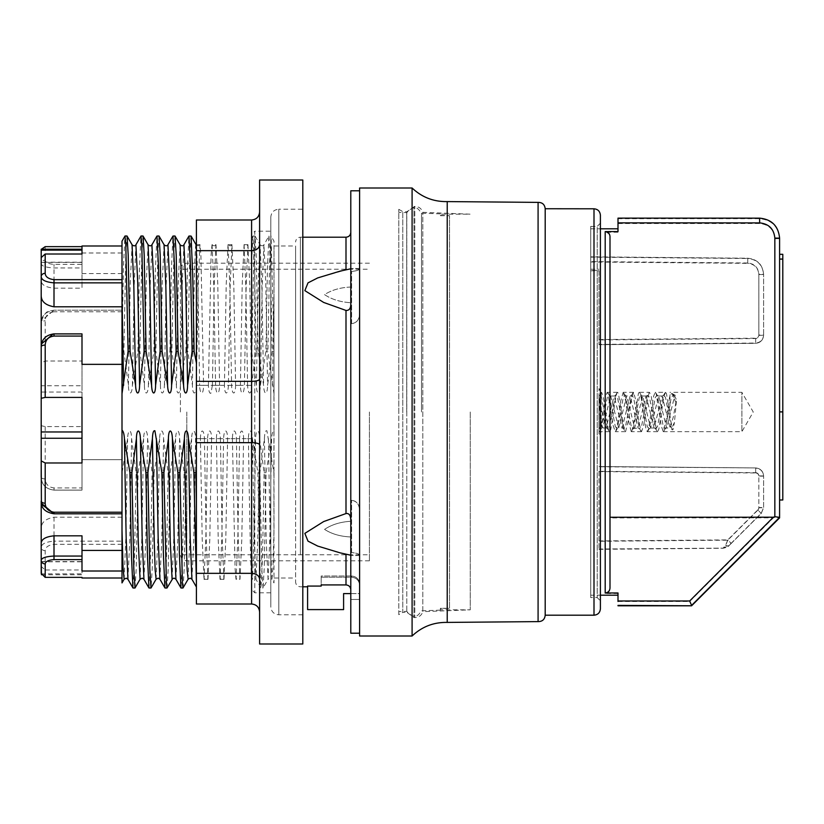 <?xml version="1.0" encoding="UTF-8"?>
<svg xmlns="http://www.w3.org/2000/svg" width="824" height="824" viewBox="0 0 824 824"><rect width="100%" height="100%" fill="white"/><g stroke="black" fill="none" stroke-linecap="round" stroke-linejoin="round"><path stroke-width="0.62" stroke-dasharray="4.12 3.09" d="M609.997 588.048L609.997 236.478M691.604 605.794L689.667 601.469L618 601.479L618 592.981M689.667 601.469L773.365 517.843L774.838 517.307L779.597 517.884L779.597 238.672L774.838 238.723C773.921 229.505 768.854 224.437 759.646 223.52L618 223.531L618 218.133M618 593.507L605.197 593.486C608.143 593.167 609.739 591.529 609.997 588.573L609.997 517.925L773.365 517.843M609.997 588.573L609.997 237.127C609.729 234.181 608.133 232.553 605.197 232.255L618 232.224L618 223.531M609.997 237.127L609.997 517.925M779.597 259.364L779.597 499.993L779.597 254.297L779.597 259.364L782.8 259.364L782.8 499.993M618 231.575L618 232.224M779.597 412.154L782.8 412.154M782.8 254.297L782.8 259.364M590.736 413.772L590.736 228.804L590.736 413.772M590.736 226.404L590.736 597.596L590.736 226.404L597.204 226.404L597.204 597.596L590.736 597.596M590.736 228.804L600.397 228.804L600.397 595.196L590.736 595.196M600.397 223.201L597.204 226.404L597.204 597.596L600.397 600.799M600.397 215.198L600.397 608.802M545.2 208.802L545.2 615.198M538.082 202.385L538.082 621.615M447.216 201.592L447.216 622.408M412.093 187.996L412.093 636.004M359.604 636.004L359.604 187.996M359.604 568.416L359.604 190.797L359.604 568.416M350.797 633.203L350.797 190.797M350.797 589.768L350.797 555.221L350.797 589.768C350.519 586.832 348.923 585.215 345.998 584.916L321.195 584.916L321.195 586.07L321.195 576.017L321.195 584.916M350.797 555.221L350.797 552.533L350.797 555.52L345.998 554.274L350.797 555.221L350.797 303.634L350.797 555.221L340.085 552.852L317.693 546.075L308.001 541.131L304.849 533.375L323.647 521.571L345.998 513.558C349.294 513.404 350.89 515.669 350.797 520.366L350.797 500.353L351.601 500.353C356.627 500.765 359.295 504.237 359.604 510.787L359.604 555.242C359.532 554.047 356.864 553.151 351.601 552.533L350.797 552.533L350.797 536.96C340.384 536.517 331.639 533.983 324.574 529.379C331.639 524.62 340.384 521.922 350.797 521.273L350.797 520.366M350.797 303.634L350.797 232.399L350.797 303.634C350.684 308.65 349.088 310.926 345.998 310.442L323.647 302.429L304.849 290.625L308.001 282.869L317.693 277.925L350.797 268.48L350.797 271.467L351.601 271.467C356.627 270.942 359.295 270.045 359.604 268.758L359.604 313.213C359.532 319.434 356.864 322.915 351.601 323.647L350.797 323.647L350.797 302.727C340.384 302.078 331.639 299.38 324.574 294.621C331.639 290.017 340.384 287.483 350.797 287.04L350.797 323.647L350.797 303.634L350.797 323.647L351.601 323.647C356.627 323.235 359.295 319.764 359.604 313.213L359.604 268.758C359.532 269.953 356.864 270.849 351.601 271.467L350.797 271.467L350.797 268.779M351.601 576.017L321.195 576.017L321.195 577.222L321.195 576.017L351.601 576.017C356.473 576.522 359.14 579.221 359.604 584.103C359.14 579.221 356.473 576.522 351.601 576.017L351.601 577.222L321.195 577.222L351.601 577.222C356.462 577.717 359.13 580.395 359.604 585.267C359.13 580.395 356.462 577.717 351.601 577.222L351.601 576.017M359.604 599.46L359.604 584.103L359.604 599.46L350.797 599.46L359.604 599.46M350.797 593.599L359.604 593.599L359.604 585.267L359.604 593.599L343.598 593.599L343.598 609.595L307.599 609.595L307.599 586.07L307.599 586.801L307.599 586.07L321.195 586.07M295.6 291.789L295.6 582.001L295.6 291.789M295.6 412L295.6 245.995L295.6 412M359.604 585.267L359.604 584.103L359.604 585.267M272.105 351.292L274.001 351.292L274.001 395.726L274.001 245.995L273.898 472.708M252.937 236.055L251.598 261.847L251.598 385.344L251.598 238.363L252.999 236.004L254.554 267.676L256.099 351.302L258.108 351.292L263.598 385.344C263.979 395.417 267.46 395.623 267.584 385.344L272.105 351.333L270.55 267.625L268.995 236.025L271.003 236.004L269.603 261.774L267.903 351.281L265.894 351.292M240.412 385.344L242.205 284.589L244.079 244.749C245.727 246.139 247.015 246.139 247.931 244.749L246.17 285.938L244.398 385.344C244.038 395.304 240.567 395.747 240.412 385.344L228.403 385.344L230.164 286.227L231.925 244.759C230.998 246.16 229.721 246.16 228.063 244.759L229.834 285.918L231.595 385.344C231.977 395.417 235.458 395.623 235.592 385.344L247.602 385.344C247.972 395.417 251.454 395.623 251.588 385.344L252.072 579.272M231.595 385.344L219.586 385.344C219.452 395.623 215.97 395.417 215.6 385.344L203.59 385.344C203.456 395.623 199.975 395.417 199.593 385.344L196.4 385.344L196.4 244.666L196.4 438.656L200.407 438.656L202.21 539.349L204.002 579.282M122.004 512.219L122.106 472.708M196.4 583.176L196.4 586.987M264.411 438.656L266.234 540.647L268.068 579.231L263.062 587.903L264.195 568.941L266.101 472.688L271.601 438.656C271.889 433.939 272.692 431.127 274.001 430.21L274.001 530.11L272.971 567.324L271.93 579.262L274.001 582.918L273.898 472.688L266.904 430.798C265.503 430.221 264.669 432.837 264.411 438.656L259.9 472.729L257.891 472.708L252.402 438.656C252.031 428.696 248.57 428.253 248.415 438.656L236.406 438.656C236.035 428.696 232.564 428.253 232.409 438.656L220.399 438.656C220.039 428.696 216.568 428.253 216.413 438.656L204.403 438.656C204.033 428.696 200.562 428.253 200.407 438.656M251.598 385.189L256.099 351.302M259.601 611.995L259.601 579.2L259.601 611.995C259.117 607.154 256.449 604.486 251.598 604.002L196.4 604.002L196.4 219.998L251.598 219.998C256.449 219.514 259.117 216.846 259.601 212.005L259.601 244.8C259.117 248.354 256.449 250.311 251.598 250.661L196.4 250.661M228.403 385.344C228.032 395.304 224.561 395.747 224.416 385.344L212.407 385.344L210.903 393.202C209.502 393.779 208.668 391.163 208.41 385.344L196.4 385.344L196.4 438.656L207.597 438.656C207.978 428.583 211.459 428.377 211.593 438.656L223.592 438.656C223.974 428.583 227.455 428.377 227.589 438.656L225.797 539.432L223.994 579.293M251.598 234.397L251.598 589.603L251.598 234.397L254.801 231.204L254.801 592.796L254.801 231.204L270.797 231.204L270.797 592.796L270.797 231.204M252.062 579.282L251.598 385.344L244.398 385.344M244.079 244.749L245.84 286.155L247.602 385.354M247.931 244.749L249.796 284.599L251.588 385.354M251.598 438.656L243.585 438.656C243.461 428.377 239.98 428.583 239.599 438.656L227.589 438.656M236.406 438.656L238.167 538.062L239.928 579.251L238.218 578.17L236.076 579.251L237.837 537.845L239.599 438.646M232.409 438.656L235.108 569.054L236.004 579.313L240 579.334L241.793 539.401L243.585 438.646M248.415 438.656C249.476 508.346 250.537 567.067 251.598 577.253M204.403 438.656L206.165 537.732L207.916 579.231L206.206 578.149L204.064 579.231L205.835 538.124L207.597 438.646M196.4 246.747C197.461 256.367 198.532 315.602 199.593 385.354M196.4 385.354L198.162 286.196L199.923 244.759M196.4 244.666L199.995 244.666L200.891 254.987L203.59 385.354M208.41 385.354L211.109 254.956L212.005 244.697L215.991 244.666L217.793 284.568L219.586 385.354M212.067 244.759L213.828 285.887L215.6 385.354M212.407 385.354L214.158 286.196L215.919 244.759M224.416 385.344L226.209 284.651L228.001 244.707M231.925 244.759L233.789 284.568L235.592 385.344M207.998 579.282L209.79 539.442L211.593 438.646M216.413 438.656L218.206 539.349L220.008 579.293M220.399 438.656L222.161 537.773L223.922 579.241L222.212 578.149L220.07 579.241L221.831 538.082L223.592 438.656M259.601 379.195L259.601 579.2L259.601 379.195C259.117 380.492 256.449 381.213 251.598 381.337L196.4 381.337M259.601 244.8L259.601 212.005M259.601 444.806C259.117 443.508 256.449 442.787 251.598 442.663L196.4 442.663M259.601 579.2C259.117 575.646 256.449 573.689 251.598 573.339L196.4 573.339M259.601 643.997L259.601 180.003M270.797 217.196L270.797 606.804L270.797 217.196C271.271 212.345 273.939 209.677 278.8 209.203L278.8 614.797L278.8 209.203L302.799 209.203L302.799 614.797L302.799 209.203M302.799 180.003L302.799 643.997M260.405 385.354L262.166 286.196L263.917 244.749L268.923 236.086L267.409 269.088L265.894 351.312L260.405 385.344C260.034 395.304 256.563 395.747 256.408 385.344L251.598 351.292M274.001 430.21L274.001 393.79L267.903 351.281M264.102 472.708L266.111 472.708M251.598 465.303L255.595 438.656C255.976 428.583 259.457 428.377 259.591 438.656L264.102 472.667L262.547 556.385L261.002 587.955L263 587.996L261.805 568.91L259.9 472.729M183.072 587.924L184.205 568.879L186.111 472.688L191.601 438.656C191.971 428.583 195.453 428.377 195.587 438.656L196.4 447.494M184.102 472.708L186.111 472.708M167.066 587.924L168.199 568.879L170.105 472.688L175.594 438.656C175.976 428.583 179.457 428.377 179.591 438.656L184.102 472.667L182.547 556.385L181.002 587.955M168.096 472.708L170.105 472.708M135.064 587.893L136.197 568.941L138.102 472.677L143.592 438.656C143.973 428.583 147.455 428.377 147.589 438.656L152.1 472.708L154.109 472.708L159.599 438.656C159.98 428.583 163.461 428.377 163.585 438.656L168.096 472.667L166.551 556.385L164.996 587.955M136.104 472.708L138.102 472.708M122.004 530.11L122.106 472.688L127.596 438.656C127.978 428.583 131.459 428.377 131.593 438.656L136.104 472.667L134.549 556.385L132.994 587.955M123.899 351.292L122.004 351.292L122.004 395.726L122.004 279.666M196.4 385.344C196.03 395.304 192.569 395.747 192.414 385.344L187.903 351.292L185.894 351.292L180.405 385.344C180.034 395.304 176.563 395.747 176.408 385.344L171.897 351.271L169.898 351.292L164.398 385.344C164.038 395.304 160.567 395.747 160.412 385.344L155.901 351.271L153.892 351.292L148.402 385.344C148.032 395.304 144.56 395.747 144.416 385.344L139.895 351.271L137.896 351.292L132.407 385.344C132.036 395.304 128.565 395.747 128.41 385.344L123.899 351.312L125.804 255.121L126.999 236.035M122.004 430.21L122.004 393.79M274.001 393.79L274.001 241.144L271.003 236.004M272.414 385.344L274.001 293.911L274.001 351.292M274.001 472.708L274.001 479.517M122.004 293.89L122.004 344.483L123.466 266.842L124.929 236.107M122.004 351.292L122.004 344.483M124.125 579.169L125.866 536.733L127.596 438.656M274.001 344.483L271.065 236.055M128.41 385.344L130.244 283.312L132.067 244.749M140.08 579.21L141.841 537.866L143.592 438.656M143.005 236.035L141.8 255.08L139.895 351.271M156.107 579.159L157.847 537.269L159.599 438.656M154.109 472.708L152.203 568.972L151.06 587.903M159.001 236.035L157.806 255.08L155.901 351.271M160.412 385.344L162.235 283.302L164.069 244.759M172.092 579.231L173.843 537.588L175.594 438.656M175.007 236.035L173.802 255.08L171.897 351.271M176.408 385.344L178.242 283.302L180.065 244.759M188.13 579.118L189.86 536.651L191.601 438.656M191.003 236.004L189.695 258.602L187.903 351.292M192.414 385.344C193.743 296.959 195.072 230.658 196.4 246.664M251.598 577.233C252.937 593.63 254.266 527.236 255.595 438.656M258.108 351.292L256.202 255.028L255.059 236.097L260.065 244.759L261.836 285.949L263.598 385.344M252.999 236.004L255.007 236.004L253.802 255.08L251.897 351.271M122.004 479.517L122.004 472.708M137.896 351.271L139.41 269.088L140.925 236.097M149 587.965L150.545 556.385L152.1 472.708M153.892 351.271L155.406 269.118L156.931 236.107M169.898 351.271L171.413 269.118L172.927 236.107M185.894 351.271L187.409 269.118L188.923 236.107M257.891 472.729L259.406 554.882L260.93 587.903L255.924 579.231L257.757 541.028L259.591 438.646M127.936 579.251L129.759 540.729L131.593 438.646M132.407 385.344L134.168 286.216L135.919 244.769M143.932 579.251L145.755 540.729L147.589 438.646M159.918 579.231L161.751 541.028L163.585 438.646M164.398 385.344L166.16 286.175L167.921 244.769M175.934 579.251L177.757 540.729L179.591 438.646M180.405 385.344L182.166 286.175L183.917 244.769M191.92 579.231L193.753 541.008L195.587 438.646M252.402 438.656L254.163 537.732L255.924 579.231L254.204 578.149L252.072 579.21M41.375 320.876C46.329 309.494 47.905 311.688 54.003 310.195L122.004 310.195L54.003 310.195C45.619 311.544 41.344 315.819 41.2 322.998L41.375 320.876L54.003 310.195L54.003 311.781C48.307 312.677 45.371 315.685 45.196 320.804L45.196 337.397M41.2 363.085L41.2 385.745L81.998 385.745L81.998 361.025L45.196 361.025L41.2 363.085L41.2 322.998A3.996 2.194 180 0 1 45.196 320.804M122.004 544.334L54.003 544.334C48.307 545.097 45.371 547.218 45.196 550.7L45.196 569.981L41.2 566.438L41.2 561.577L41.2 573.422M41.2 560.258L41.2 547.363C41.447 543.964 45.711 541.893 54.003 541.141L54.003 544.334M122.004 517.204L54.003 517.204C45.619 518.749 41.344 522.426 41.2 528.236L41.2 547.363A3.996 3.337 180 0 0 45.196 550.7M41.2 566.438L41.2 573.885L81.998 573.885L81.998 561.783L81.998 569.981L45.196 569.981M54.003 513.805L122.004 513.805M41.633 504.298L41.2 501.002M81.998 397.415L81.998 462.975M41.2 257.562L41.2 262.217L81.998 262.217L81.998 254.019L81.998 262.217M41.2 561.577L81.998 561.577L81.998 569.981M81.998 571.011L81.998 535.827M41.2 346.698L41.519 343.886M53.2 333.916L81.998 333.895L81.998 364.352L122.004 364.352M81.998 246.644L81.998 245.995M122.004 252.989L81.998 252.989L81.998 267.944L54.003 267.944C45.969 267.512 41.694 266.111 41.2 263.742A3.996 3.656 180 0 1 45.196 260.085C45.547 262.516 48.472 263.948 54.003 264.391L81.998 264.391M41.2 250.578L41.2 262.423L41.447 249.219M41.2 322.998L41.2 280.974C41.653 284.939 45.917 287.339 54.003 288.173L81.998 288.173L81.998 267.944M41.2 280.974L41.2 263.742M81.998 252.989L81.998 288.173M41.2 528.236L41.2 477.302C41.653 484.78 45.917 489.054 54.003 490.105L81.998 490.105L81.998 459.648L122.004 459.648L81.998 459.648L81.998 490.105L54.003 490.105C45.969 489.075 41.694 484.811 41.2 477.302A3.996 1.617 180 0 0 45.196 478.919C45.547 484.203 48.472 487.211 54.003 487.932L81.998 487.932M41.2 355.34L41.2 468.66L41.2 355.34L41.2 468.66L41.2 425.709L45.196 426.585L81.998 426.585L81.998 361.025M81.998 273.568L122.004 273.568M81.998 249.219L81.998 250.115M41.2 249.219L41.2 250.115M81.998 426.585L81.998 385.745M41.2 385.745L41.2 392.039L81.998 392.039M41.2 392.039L41.2 425.709M81.998 561.577L81.998 573.885M41.447 574.781L81.998 574.781M41.2 573.885L41.2 574.781M41.2 543.057L41.221 554.789M41.2 280.943L41.2 269.201L41.221 280.562M41.221 467.795L41.221 356.205L41.221 467.795M599.007 471.307L599.007 549.34L599.007 471.307L755.67 472.688L755.67 467.929L599.007 466.765M599.007 549.34L723.081 548.259C727.067 547.301 728.89 546.58 728.54 546.085L728.983 545.673A4.8 2.565 45.2 0 1 725.645 545.519L723.245 548.135L728.983 545.673L731.135 543.531L727.777 540.184L725.645 545.519M725.645 545.272A4.8 2.513 44.8 0 0 728.983 545.498L723.245 548.001L725.645 545.272L727.777 539.895L731.135 543.335L728.983 545.673L761.252 513.404L763.601 507.749L763.601 475.932L763.601 507.749L758.842 507.79A3.203 3.203 138 0 1 757.905 510.056L761.252 513.404L757.905 509.778A3.203 3.203 42 0 0 758.842 507.512L758.842 475.881A3.203 3.203 42 0 0 755.67 472.688M599.007 549.165L723.245 548.135L599.007 549.011M599.007 396.426L599.007 414.009L602.684 427.975L610.687 396.014L618.69 428.006L622.11 427.996L630.113 395.973L638.095 428.017L639.486 428.655L641.474 426.729L647.458 395.386L649.456 397.178L655.441 428.573L657.449 426.853L663.454 395.427L665.462 397.199L671.478 428.604L674.444 422.424L676.514 399.928C676.246 403.173 675.556 402.781 674.444 398.754L671.982 393.46L669.933 394.902L666.266 419.344L663.238 431.673L661.209 425.761L656.151 393.542L655.235 392.348L665.555 392.327L666.472 393.542L672.23 429.871L673.054 429.613L674.444 422.424M599.007 414.009L599.007 425.534L601.355 428.573L607.35 397.168L609.348 395.396L615.332 426.739L617.32 428.655L618.711 428.006L626.683 395.973L634.665 428.017L642.669 396.014L650.682 427.975L658.685 396.014L666.688 428.006L670.108 427.996L673.321 416.892L676.514 399.084M601.541 392.348L601.19 392.533C600.459 394.644 599.779 402.473 599.151 416.017L599.151 428.696L601.19 426.152L605.568 396.396L607.216 392.348L607.824 392.821L613.159 425.462L615.24 431.683L615.683 431.405L617.32 428.655L623.315 397.322L625.313 395.345L631.318 426.698L633.316 428.614L639.331 397.219L641.34 395.427L647.345 426.842L649.353 428.573L655.348 397.158L657.356 395.407L663.33 426.75L665.329 428.645L666.709 428.006L674.691 395.973L676.504 399.939M663.794 431.23L665.329 428.655L671.313 397.322L673.311 395.345L674.444 398.764M599.007 396.993L602.56 414.791L606.114 427.975L614.107 396.014M616.991 392.842L615.466 395.417L614.127 396.014L622.11 428.006L623.48 428.614L625.478 426.708L631.493 395.355L633.491 397.322L639.476 428.655L641.01 431.24L638.651 420.178L636.128 401.453L633.594 392.296L631.06 401.031L628.537 419.725L625.56 431.683L623.48 425.462L618.422 393.409L617.557 392.348L616.991 392.842L615.889 396.396L610.831 429.304L609.564 431.642L608.308 429.345L603.24 396.447L601.561 392.348L599.45 395.396L601.448 397.168L607.442 428.573L609.451 426.853L615.456 395.427L617.464 397.209L623.48 428.604L625.014 431.199M623.243 392.296L625.797 401.453L628.331 420.178L631.236 431.683L633.316 428.614L638.116 427.996L646.088 396.014L647.458 395.386L648.982 392.811L643.709 425.091L641.566 431.683L641.01 431.24M646.119 396.014L654.112 427.975L662.115 396.014L670.108 428.006L672.23 429.871M669.933 394.871L669.933 414.833M615.796 431.23L618.216 419.725L620.74 401.031L623.212 392.296M631.781 431.199L633.388 425.091L638.446 393.244L639.218 392.348L639.805 392.842L640.969 396.704L646.037 429.531L647.242 431.642L648.56 429.098L653.617 396.148L655.214 392.358M599.151 428.707L599.151 416.017M599.007 425.555L599.007 432.507L601.345 428.573L602.684 427.975M663.238 431.673L741.888 431.673L753.249 412L741.888 392.327L741.888 431.673L741.888 392.327L669.933 392.327M665.534 392.358L663.948 396.148L658.881 429.098L657.562 431.642L656.357 429.531L651.3 396.704L649.559 392.348L639.239 392.327M649.539 392.348L648.982 392.811M601.19 426.152L601.19 392.327L599.007 388.547L599.007 435.453L599.007 388.547M599.007 417.335L599.45 395.396M440.397 608.318L440.397 609.832L440.397 608.318L449.513 608.318L440.397 608.318L440.397 610.151L440.397 608.648L449.513 608.318L449.513 215.682L449.513 608.318L440.397 608.318M470.247 412L470.247 609.832L470.247 412M440.397 215.682L449.513 215.682L440.397 215.682L440.397 213.849L440.397 215.352L449.513 215.682L440.397 215.682M421.486 412L421.486 213.189L421.486 412M406.726 412L406.726 212.674L406.726 412M398.795 412L398.795 212.396L398.795 412M398.795 614.683L398.795 209.317L398.795 614.683L402.802 612.376L402.802 211.624L402.802 612.376L406.798 612.232L406.798 211.768L406.798 612.232L413.998 617.578L413.998 206.422L413.998 617.578L414.802 617.578L414.802 206.422L414.802 617.578C418.829 617.464 421.497 615.497 422.805 611.676L422.805 212.324L422.805 611.676L470.247 609.832L440.397 609.832M590.736 270.797L599.007 270.787L599.007 344.69L599.007 270.406L590.736 270.416L590.736 256.851L590.736 270.416M763.601 335.306C763.127 340.127 760.49 342.794 755.67 343.309L599.007 344.69L755.67 343.309C760.48 342.794 763.127 340.127 763.601 335.306L763.601 274.238L763.601 335.306L758.842 335.358A3.203 3.203 138 0 1 755.67 338.551L599.007 339.931M369.409 412L369.409 560.804L369.409 412M180.415 412L180.415 269.211L180.415 412M350.797 521.273L350.797 552.533L351.601 552.533C356.627 553.059 359.295 553.955 359.604 555.242L359.604 510.787C359.532 504.566 356.864 501.085 351.601 500.353L350.797 500.353L350.797 521.273C340.384 521.922 331.639 524.62 324.574 529.379C331.639 533.983 340.384 536.517 350.797 536.96L350.797 521.273M350.797 302.727L350.797 287.04C340.384 287.483 331.639 290.017 324.574 294.621C331.639 299.38 340.384 302.078 350.797 302.727M359.604 313.213L359.604 268.48L359.604 313.213M359.604 555.242L359.604 510.787L359.604 555.242M605.197 593.486L605.197 232.255M618 218.69L759.604 218.679C771.727 219.884 778.392 226.548 779.597 238.672M759.646 223.52L759.604 218.144M774.838 517.307L774.838 238.723M779.597 254.513L782.8 254.513M594.001 208.802L594.001 615.198M300.399 554.274L300.399 237.199L300.399 554.274M345.998 237.199L345.998 269.675M345.998 310.442L345.998 513.558M345.998 554.325L345.998 584.916M251.598 604.002L251.598 219.998M144.416 385.344L146.239 283.322L148.093 244.8M256.408 385.344L258.242 283.353L260.065 244.759M268.408 438.656L270.159 537.773L271.92 579.241L270.21 578.149L268.068 579.231L269.829 538.082L271.601 438.656M148.402 385.344L150.164 286.247L151.935 244.738M260.065 244.749C261.713 246.149 263 246.149 263.927 244.749L265.75 283.013L267.584 385.354M122.004 311.781L54.003 311.781M45.196 337.418L45.196 361.025M54.003 517.204L54.003 541.141L122.004 541.141M45.196 246.644L45.196 260.085M54.003 288.173L54.003 264.391M45.196 426.585L45.196 478.919M54.003 490.105L54.003 487.932M763.601 475.932C763.127 471.112 760.49 468.444 755.67 467.929L599.007 466.549L755.67 467.929C760.48 468.444 763.127 471.112 763.601 475.932L758.842 475.881M599.007 471.606L755.67 472.966L755.67 468.114C760.48 468.629 763.127 471.297 763.601 476.118L758.842 476.159L758.842 507.79M599.007 540.946L727.777 539.895L757.905 509.778M731.135 543.335L761.252 513.218L763.601 507.563L758.842 507.512M755.67 472.966A3.203 3.203 138 0 1 758.842 476.159M757.905 510.056L727.777 540.184L599.007 541.255M599.007 339.55L755.67 338.201A3.203 3.203 42 0 0 758.842 334.997L763.601 335.049C763.127 339.859 760.48 342.526 755.67 343.042L755.67 338.551M758.842 334.997L758.842 274.186C758.183 267.44 754.475 263.711 747.739 262.99L747.739 258.499C757.369 259.529 762.653 264.864 763.601 274.495L758.842 274.547L758.842 335.358M590.736 257.139L747.739 258.499L747.739 263.34C754.475 264.061 758.183 267.8 758.842 274.547M763.601 274.238C762.653 264.586 757.369 259.251 747.739 258.231L590.736 256.851L747.739 258.231C757.369 259.261 762.653 264.597 763.601 274.238L758.842 274.186M755.67 338.201L755.67 343.042L599.007 344.401M747.739 262.99L590.736 261.599M590.736 261.991L747.739 263.34M186.801 412L186.801 560.804L186.801 412M351.601 552.533L351.601 500.353L351.601 552.533M351.601 323.647L351.601 271.467L351.601 323.647M545.2 615.26L545.2 208.74M302.799 237.199L300.399 237.199C297.516 237.456 295.909 239.053 295.6 241.999M302.799 586.801L300.399 586.801C297.516 586.544 295.909 584.947 295.6 582.001M274.001 578.005L295.6 578.005M274.001 245.995L295.6 245.995M247.993 244.666L244.007 244.666M231.997 244.666L228.001 244.666M223.994 579.334L220.008 579.334M207.998 579.334L204.002 579.334M270.797 592.796L254.801 592.796L251.598 589.603M302.799 614.797L278.8 614.797C273.939 614.323 271.271 611.655 270.797 606.804M196.4 245.192L198.213 245.84L199.923 244.749M212.067 244.749C213.715 246.149 215.002 246.149 215.919 244.749M41.2 561.783L81.998 561.783M41.2 262.423L81.998 262.423M731.135 543.531L761.252 513.404L763.601 507.749M610.708 396.014L609.348 395.396L607.824 392.821M633.017 392.77L631.493 395.355L626.683 396.004L625.303 395.345L623.778 392.76M642.669 396.014L641.329 395.417L639.805 392.842M647.819 431.148L649.353 428.573L650.682 427.975M658.706 396.014L657.346 395.396L655.822 392.832M671.848 393.398L676.514 396.004L674.691 396.004L672.724 394.356M602.684 427.996L606.114 427.996M650.692 427.996L654.112 427.996M610.687 396.004L614.107 396.004M642.689 396.004L646.119 396.004M658.685 396.004L662.115 396.004M657.562 431.673L647.242 431.673M633.563 392.327L623.243 392.327M641.566 431.673L631.236 431.673M617.557 392.327L607.236 392.327M625.56 431.673L615.24 431.673M609.564 431.673L601.19 431.673L599.007 435.453M606.114 427.975L607.453 428.573L608.977 431.148M654.112 427.975L655.451 428.583L656.975 431.148M664.989 392.852L663.464 395.417L662.125 396.014M398.795 209.317L402.802 211.624L406.798 211.768L414.802 206.422C418.829 206.536 421.497 208.503 422.805 212.324L470.247 214.168L440.397 214.168M440.397 213.849L421.486 213.189C418.891 210.12 416.12 202.828 406.726 212.674L398.795 212.396M440.397 610.151L421.486 610.811C418.942 613.973 415.914 621.1 406.726 611.326L398.795 611.604M590.736 269.211L599.007 269.211M369.409 560.804L186.801 560.804C183.052 560.444 180.93 558.435 180.415 554.789L369.409 554.789M369.409 263.196L186.801 263.196C183.052 263.556 180.93 265.565 180.415 269.211L369.409 269.211M359.604 555.52L350.797 555.52L359.604 555.52M359.604 268.48L350.797 268.48L359.604 268.48"/><path stroke-width="1.24" d="M609.997 517.266L773.365 517.215L689.667 600.984L691.604 605.393L779.597 517.348L779.597 238.146C778.392 226.023 771.727 219.349 759.604 218.144L618 218.133L618 231.575L605.197 231.595C608.133 231.905 609.729 233.532 609.997 236.478L609.997 588.048C609.739 591.004 608.143 592.641 605.197 592.971L618 592.981L618 601.479M691.604 605.784L779.586 517.884L691.604 605.784L618 605.383L691.604 605.794L618 605.794M779.597 517.348L774.838 516.689L773.365 517.215M779.597 238.146C778.392 226.003 771.727 219.338 759.604 218.144L759.646 222.892C768.854 223.819 773.921 228.887 774.838 238.095L779.597 238.146L779.597 238.672M779.597 517.874L779.597 517.338M779.597 499.993L782.8 499.993L782.8 254.297L779.597 254.297L782.8 254.297M779.597 411.846L782.8 411.846M618 595.196L600.397 595.196L600.397 223.201L600.397 228.804L618 228.804M545.2 208.802L545.2 615.198L594.001 615.198C597.884 614.817 600.016 612.685 600.397 608.802L600.397 215.198C599.985 211.274 597.853 209.142 594.001 208.802L545.2 208.74C544.705 204.517 542.336 202.395 538.082 202.385L447.216 201.592L447.216 622.408L538.082 621.615L538.082 202.385M545.2 615.198C544.736 619.452 542.367 621.595 538.082 621.615M447.216 622.408C433.661 622.161 421.96 626.693 412.093 636.004L412.093 187.996C421.95 197.307 433.661 201.839 447.216 201.592M412.093 636.004L359.604 636.004L359.604 187.996L412.093 187.996M359.604 190.797L350.797 190.797L350.797 633.203L359.604 633.203M321.195 584.916L321.195 586.07L321.195 584.916L345.998 584.916C348.923 585.215 350.519 586.832 350.797 589.768M350.797 520.366C350.684 515.35 349.088 513.074 345.998 513.558L323.647 521.571L304.849 533.375L308.001 541.131L317.693 546.075L340.085 552.852L350.797 555.221M350.797 268.779L340.085 271.147L317.693 277.925L308.001 282.869L304.849 290.625L323.647 302.429L345.998 310.442C349.294 310.596 350.89 308.331 350.797 303.634M321.195 586.07L307.599 586.07L307.599 609.595L343.598 609.595L343.598 593.599L350.797 593.599M192.105 351.292L194.103 351.292L196.4 363.024M176.099 351.292L178.108 351.292L183.597 385.344C183.979 395.417 187.46 395.623 187.584 385.344L192.105 351.333L190.55 267.615L188.995 236.045L191.065 236.055L196.071 244.718L196.4 246.664M160.103 351.292L162.101 351.292L167.602 385.344C167.972 395.417 171.454 395.623 171.588 385.344L176.099 351.333L174.544 267.615L172.999 236.045L175.007 236.004M135.6 385.344L133.828 285.907L132.067 244.749L127.061 236.086L128.204 255.069L130.11 351.323L135.6 385.344C135.97 395.417 139.452 395.623 139.586 385.344L144.097 351.292L146.106 351.292L151.595 385.344C151.977 395.417 155.458 395.623 155.592 385.344L160.103 351.333L158.548 267.615L156.993 236.045L159.001 236.004M128.101 351.292L130.11 351.292M196.4 469.948L195.896 472.708L193.898 472.708L188.408 438.656C188.037 428.696 184.566 428.253 184.411 438.656L179.9 472.708L177.891 472.708L172.401 438.656C172.031 428.696 168.57 428.253 168.415 438.656L163.904 472.708L161.895 472.708L154.902 430.798C153.501 430.221 152.677 432.837 152.409 438.656L147.898 472.729L145.889 472.708L140.399 438.656C140.039 428.696 136.568 428.253 136.413 438.656L131.902 472.729L129.893 472.708L124.403 438.656C124.105 433.939 123.312 431.127 122.004 430.21L122.004 393.79L128.101 351.312L125.773 244.089L125.001 236.055L122.004 241.185L122.004 293.89L123.59 385.364M259.601 212.005C259.117 216.846 256.449 219.514 251.598 219.998L196.4 219.998L196.4 604.002L251.598 604.002C256.449 604.486 259.117 607.154 259.601 611.995M259.601 244.8C259.117 248.354 256.449 250.311 251.598 250.661L196.4 250.661M259.601 379.195C259.117 380.492 256.449 381.213 251.598 381.337L196.4 381.337M259.601 444.806C259.117 443.508 256.449 442.787 251.598 442.663L196.4 442.663M259.601 579.2C259.117 575.646 256.449 573.689 251.598 573.339L196.4 573.339M259.601 180.003L259.601 643.997L302.799 643.997L302.799 180.003L259.601 180.003M41.2 262.217L41.2 250.115L81.998 250.115L81.998 254.019L45.196 254.019L41.2 257.562L41.2 276.637C41.447 280.047 45.722 282.117 54.003 282.859L54.003 279.666L122.004 279.666L122.004 393.79L122.004 293.89M124.064 579.334L122.004 582.908L122.004 530.11L123.034 567.221L124.125 579.169M136.413 438.656L138.236 540.657L140.07 579.231L135.064 587.893M132.994 587.996L135.002 587.996L133.807 568.921L131.902 472.729M146.106 351.292L144.2 255.028L143.067 236.097L148.073 244.759L149.834 285.938L151.595 385.344M152.409 438.656L154.243 540.647L155.149 570.095L156.107 579.159M149 587.996L150.998 587.996L149.803 568.921L147.898 472.729M162.101 351.292L160.196 255.028L159.063 236.097L164.069 244.759L165.84 286.144L167.602 385.344M168.415 438.656L170.249 540.925L172.092 579.231M172.401 438.656L174.163 538.062L175.934 579.251L174.214 578.17L172.752 578.53L167.004 587.976L166.407 583.135L163.904 472.708M178.108 351.292L176.202 255.028L175.059 236.097L180.065 244.759M180.075 244.78L181.836 286.144L183.597 385.344M184.411 438.656L186.234 540.709L187.151 570.074L188.13 579.118M188.078 579.251L183 587.976L182.403 583.135L179.9 472.708M194.103 351.302L192.744 275.587L191.065 236.055M196.4 503.814L195.896 472.708M129.893 472.729L131.407 554.882L132.932 587.893L127.926 579.231M132.067 244.769C133.715 246.17 135.002 246.17 135.919 244.769L140.997 236.035L141.769 244.1L144.097 351.292M145.889 472.729L147.414 554.913L148.928 587.903L143.922 579.241M161.895 472.729L163.41 554.882L164.924 587.893L159.918 579.231L158.208 578.139L156.066 579.231L151.06 587.903M177.891 472.729L179.405 554.882L180.93 587.893L175.924 579.231M193.898 472.729L196.4 583.217M124.403 438.656L126.165 538.062L127.936 579.251L126.216 578.17L124.074 579.251M122.004 530.11L122.004 430.21L122.004 512.219L54.003 512.219C48.307 511.313 45.371 508.305 45.196 503.196L45.196 462.975L41.2 460.915L41.406 503.31L54.003 513.805L122.004 513.805M135.919 244.769L137.752 283.023L139.586 385.354M140.399 438.656L142.171 538.062L143.932 579.251L142.222 578.17L140.08 579.251M156.405 438.656L158.157 537.732L159.918 579.231M164.079 244.749C165.727 246.149 167.014 246.149 167.931 244.749L169.765 283.271L171.588 385.354M180.075 244.749C181.723 246.149 183.01 246.149 183.937 244.749L185.761 283.271L187.584 385.354M188.408 438.656L190.159 537.732L191.92 579.231L190.21 578.149L188.068 579.231M41.447 574.781L41.2 560.258A3.996 3.656 0 0 0 45.196 563.915C45.547 561.484 48.472 560.052 54.003 559.609L81.998 559.609L81.998 556.056L54.003 556.056C45.969 556.488 41.694 557.889 41.2 560.258L41.2 573.422L45.196 577.356L81.998 577.356L81.998 578.005L81.998 577.356M54.003 559.609L54.003 535.827C45.917 536.661 41.653 539.061 41.2 543.026L41.2 501.002A3.996 2.194 -0 0 0 45.196 503.196M41.406 503.31C41.89 508.985 46.082 512.476 54.003 513.805L41.633 504.298M41.2 460.915L41.2 438.255L81.998 438.255M122.004 364.352L81.998 364.352L81.998 333.895L54.003 333.895C45.969 334.925 41.694 339.189 41.2 346.698L41.2 398.291L45.196 397.415L81.998 397.415L81.998 462.975L45.196 462.975M54.003 279.666C48.307 278.914 45.371 276.792 45.196 273.3L45.196 254.019M122.004 306.796L54.003 306.796C45.619 305.251 41.344 301.574 41.2 295.764L41.2 276.637A3.996 3.337 0 0 1 45.196 273.3M122.004 571.011L81.998 571.011L81.998 559.609M41.2 543.026L41.2 560.258M54.003 535.827L81.998 535.827L81.998 556.056M41.2 295.764L41.2 346.698A3.996 1.617 -0 0 1 45.196 345.081C45.547 339.797 48.472 336.789 54.003 336.068L81.998 336.068M41.519 343.886L53.2 333.916M41.447 249.219L45.196 246.644L81.998 246.644L81.998 249.219L41.2 249.219L41.2 263.742M122.004 245.995L81.998 245.995L81.998 254.019M41.2 477.302L41.2 355.34M81.998 550.432L122.004 550.432M41.2 438.255L41.2 431.961L81.998 431.961M41.2 431.961L41.2 398.291M41.2 554.789L41.2 543.057M605.197 231.595L605.197 592.971M689.667 600.984L618 600.974M774.838 238.095L774.838 516.689M618 222.882L759.646 222.892M779.597 259.055L782.8 259.055M594.001 615.198L594.001 208.802M345.998 513.558L345.998 310.442M345.998 269.675L345.998 237.199L302.799 237.199M345.998 584.916L345.998 554.325M251.598 219.998L251.598 604.002M148.073 244.769C149.721 246.16 150.998 246.16 151.925 244.759L153.758 283.013L155.592 385.344M54.003 513.805L54.003 512.219M54.003 306.796L54.003 282.859L122.004 282.859M45.196 577.356L45.196 563.915M45.196 397.415L45.196 345.081M54.003 333.895L54.003 336.068M618 218.133L759.604 218.144M545.2 615.26L545.2 208.74M307.599 586.801L302.799 586.801M345.998 237.199C348.892 236.941 350.488 235.345 350.797 232.399M125.001 236.004L126.999 236.004M140.997 236.004L143.005 236.004M164.996 587.996L167.004 587.996M181.002 587.996L183 587.996M151.925 244.769L156.931 236.107M167.921 244.769L172.927 236.107M183.917 244.769L188.923 236.107M191.92 579.231L196.4 586.987M81.998 578.005L122.004 578.005"/></g></svg>
